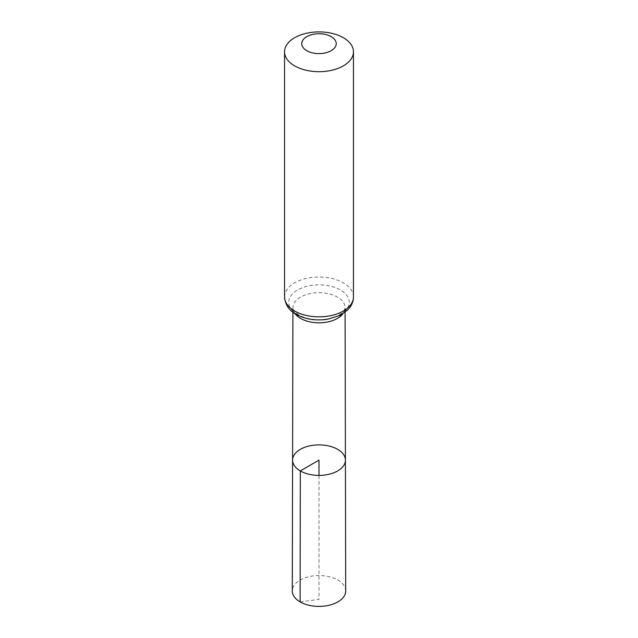 <?xml version="1.0" encoding="UTF-8"?>
<svg xmlns="http://www.w3.org/2000/svg" width="638" height="638" viewBox="0 0 638 638"><rect width="100%" height="100%" fill="white"/><g stroke="black" fill="none" stroke-linecap="round" stroke-linejoin="round"><path stroke-width="0.48" stroke-dasharray="3.19 2.39" d="M345.421 460.126A26.421 15.256 0 0 0 319 444.885A26.421 15.256 0 0 0 292.579 460.126M345.708 590.955A26.708 15.424 0 0 0 337.885 580.07A26.708 15.424 0 0 0 308.792 576.728A26.708 15.424 0 0 0 292.292 590.955M300.115 601.881L319 599.433L319 475.398M295.011 313.665A26.086 15.057 180 0 1 292.914 307.731A26.086 15.057 180 0 1 319 292.69A26.086 15.057 180 0 1 345.086 307.731A26.086 15.057 180 0 1 342.989 313.665M284.54 296.933A34.46 19.898 180 0 1 319 277.036A34.46 19.898 180 0 1 353.46 296.933M297.595 314.694A30.273 17.481 180 0 1 311.161 285.449A30.273 17.481 180 0 1 348.244 306.862A30.273 17.481 180 0 1 297.595 314.694M345.094 312.197L345.086 307.731C344.273 310.746 342.997 312.668 341.258 313.505C336.138 317.381 328.714 319.447 318.984 319.702C310.921 319.574 304.27 318.019 299.039 315.036C291.654 310.028 293.201 308.146 292.914 307.731L292.906 312.197"/><path stroke-width="0.96" d="M300.315 470.924A26.421 15.256 0 0 0 329.128 474.233A26.421 15.256 0 0 0 345.421 460.126A26.421 15.256 0 0 0 319 444.885A26.421 15.256 0 0 0 292.579 460.126A26.421 15.256 0 0 0 300.315 470.924A26.421 15.256 0 0 0 329.128 474.233A26.421 15.256 0 0 0 345.421 460.126L345.708 590.955A26.708 15.424 0 0 1 329.24 605.215A26.708 15.424 0 0 1 300.115 601.881A26.708 15.424 0 0 1 292.292 590.955L292.579 460.126A26.421 15.256 0 0 0 300.315 470.924M306.814 50.713A17.234 9.945 180 0 1 314.542 34.061A17.234 9.945 180 0 1 335.644 46.247A17.234 9.945 180 0 1 306.814 50.713M294.628 65.866A34.46 19.898 180 0 1 284.54 51.798A34.46 19.898 180 0 1 319 31.9A34.46 19.898 180 0 1 353.46 51.798A34.46 19.898 180 0 1 332.191 70.18A34.46 19.898 180 0 1 294.628 65.866M319 475.398L319 460.142L300.315 470.924L300.115 601.881M342.989 313.665A26.086 15.057 180 0 1 300.554 318.402A26.086 15.057 180 0 1 295.011 313.665M294.628 311.001A34.46 19.898 180 0 1 284.54 296.933C285.17 304.685 289.046 310.499 296.144 314.351C305.435 319.359 315.962 320.978 327.717 319.215L339.863 315.419L347.574 310.052L349.935 307.325C352.24 304.159 353.42 300.697 353.46 296.933A34.46 19.898 180 0 1 332.191 315.316A34.46 19.898 180 0 1 294.628 311.001M292.906 312.197L292.579 460.126M345.094 312.197L345.421 460.126M284.54 51.798L284.54 296.933M353.46 51.798L353.46 296.933"/></g></svg>
